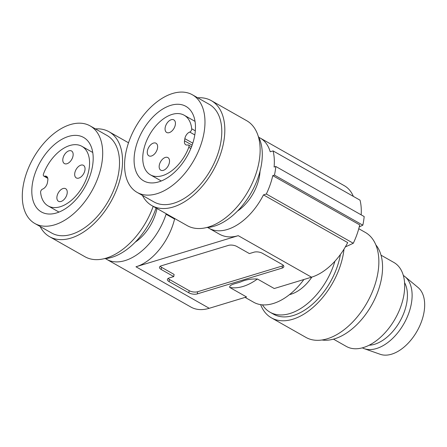 <?xml version="1.0" encoding="UTF-8"?>
<svg xmlns="http://www.w3.org/2000/svg" width="447" height="447" viewBox="0 0 447 447"><rect width="100%" height="100%" fill="white"/><g stroke="black" fill="none" stroke-linecap="round" stroke-linejoin="round"><path stroke-width="0.67" d="M188.802 147.314A34.257 20.495 119.5 0 1 150.41 174.833A34.257 20.495 119.5 0 1 149.466 134.927A34.257 20.495 119.5 0 1 184.181 115.225A34.257 20.495 119.5 0 1 191.702 128.786A2.414 1.442 119.5 0 1 189.729 132.055A6.029 3.61 -60.5 0 0 184.851 138.665L184.51 140.822A6.029 3.61 -60.5 0 0 185.779 144.778A6.029 3.61 -60.5 0 0 187.706 144.973A2.414 1.442 -60.5 0 1 188.478 145.052A2.414 1.442 -60.5 0 1 188.802 147.314L190.852 148.477M258.237 136.206A56.087 33.559 119.5 0 1 261.523 164.077A56.087 33.559 119.5 0 1 255.516 184.17A56.087 33.559 119.5 0 1 206.475 227.568M197.697 97.792A60.306 36.084 119.5 0 1 211.319 100.653L246.638 120.662A60.306 36.084 119.5 0 1 259.31 160.238A60.306 36.084 119.5 0 1 230.021 214.074A60.306 36.084 119.5 0 1 187.181 225.606L151.863 205.603A60.306 36.084 119.5 0 1 142.409 195.389M211.319 100.653A60.306 36.084 119.5 0 1 223.997 140.235A60.306 36.084 119.5 0 1 194.702 194.065A60.306 36.084 119.5 0 1 151.863 205.603M192.417 94.803L209.235 104.33A56.087 33.559 119.5 0 1 221.025 141.135A56.087 33.559 119.5 0 1 193.786 191.199A56.087 33.559 119.5 0 1 153.947 201.927L137.128 192.4A56.087 33.559 119.5 0 1 125.339 155.595A56.087 33.559 119.5 0 1 152.578 105.531A56.087 33.559 119.5 0 1 192.417 94.803A56.087 33.559 119.5 0 1 204.212 131.608A56.087 33.559 119.5 0 1 176.967 181.672A56.087 33.559 119.5 0 1 137.128 192.4M134.664 152.757A42.817 25.619 -60.5 0 0 143.666 180.856A42.817 25.619 -60.5 0 0 174.084 172.665A42.817 25.619 -60.5 0 0 194.881 134.446A42.817 25.619 -60.5 0 0 185.879 106.347A42.817 25.619 -60.5 0 0 155.467 114.538A42.817 25.619 -60.5 0 0 134.664 152.757M151.444 156.009A7.236 4.33 119.5 0 1 148.89 155.841A7.236 4.33 119.5 0 1 147.845 149.237A7.236 4.33 119.5 0 1 153.466 143.079A7.236 4.33 119.5 0 1 156.02 143.247A7.236 4.33 119.5 0 1 157.065 149.846A7.236 4.33 119.5 0 1 151.444 156.009M163.328 170.357A7.236 4.33 119.5 0 1 160.775 170.184A7.236 4.33 119.5 0 1 159.735 163.585A7.236 4.33 119.5 0 1 165.356 157.422A7.236 4.33 119.5 0 1 167.91 157.59A7.236 4.33 119.5 0 1 168.949 164.194A7.236 4.33 119.5 0 1 163.328 170.357M169.24 132.636A7.236 4.33 119.5 0 1 166.681 132.468A7.236 4.33 119.5 0 1 165.641 125.864A7.236 4.33 119.5 0 1 171.262 119.707A7.236 4.33 119.5 0 1 173.816 119.874A7.236 4.33 119.5 0 1 174.861 126.479A7.236 4.33 119.5 0 1 169.24 132.636M207.738 227.484A51.863 31.033 119.5 0 0 209 228.266A51.863 31.033 119.5 0 0 263.473 194.875L266.323 194.009A55.484 33.195 -60.5 0 0 272.754 175.632L274.458 175.112A57.898 34.637 -60.5 0 0 275.81 166.491L274.106 167.01A55.484 33.195 -60.5 0 0 273.072 150.902L270.223 151.768A51.863 31.033 119.5 0 0 260.132 138.011L344.352 185.723A51.863 31.033 -60.5 0 1 353.348 196.378M258.813 137.335A51.863 31.033 119.5 0 1 260.132 138.011M105.464 258.584A51.863 31.033 -60.5 0 0 106.727 259.366A51.863 31.033 -60.5 0 0 166.072 214.236L166.742 214.029M260.031 171.218A35.581 21.288 119.5 0 1 237.435 211.113M156.975 208.498A35.581 21.288 119.5 0 1 135.156 242.213M188.83 292.813A6.029 2.576 8.9 0 0 197.278 293.902L282.085 268.111A6.029 2.576 8.9 0 0 283.834 266.663A6.029 2.576 8.9 0 0 282.118 264.44L262.423 253.281A6.029 2.576 8.9 0 0 253.98 252.192L249.392 253.583L236.865 246.487A6.029 2.576 -171.1 0 0 228.423 245.392L161.261 265.82A6.029 2.576 -171.1 0 0 159.506 267.267A6.029 2.576 -171.1 0 0 161.222 269.491L173.754 276.587L169.173 277.978A6.029 2.576 8.9 0 0 167.418 279.431A6.029 2.576 8.9 0 0 169.134 281.655L188.83 292.813L189.17 290.656A6.029 2.576 8.9 0 0 197.613 291.746L282.42 265.959A6.029 2.576 8.9 0 0 283.443 265.501M106.727 259.366L190.942 307.078A51.863 31.033 -60.5 0 0 209.252 308.29L246.532 296.953L229.713 287.427C229.071 284.337 237.033 283.42 241.045 281.783C245.537 279.716 250.996 278.788 257.427 279.001L274.246 288.527L311.525 277.19A51.863 31.033 -60.5 0 0 347.693 242.587L263.473 194.875M209.252 308.29L135.966 266.775L238.245 235.67L311.525 277.19M169.134 281.655L169.469 279.498L189.17 290.656M160.238 266.278A6.029 2.576 -171.1 0 0 161.563 267.334L174.09 274.43L173.754 276.587M169.469 279.498A6.029 2.576 8.9 0 1 168.145 278.442M303.899 279.509A55.484 33.195 119.5 0 1 273.212 303.524A55.484 33.195 119.5 0 1 253.622 302.222L245.09 297.395M311.9 277.073A35.581 21.288 119.5 0 1 290.975 294.227A35.581 21.288 119.5 0 1 289.472 294.629M262.467 304.854A56.087 33.559 -60.5 0 0 270.061 312.229A56.087 33.559 -60.5 0 0 289.863 313.543A56.087 33.559 -60.5 0 0 334.932 261.188M270.061 312.229L273.508 314.185A56.087 33.559 -60.5 0 0 312.934 303.826A56.087 33.559 -60.5 0 0 340.413 254.472M260.629 304.642A60.306 36.084 -60.5 0 0 271.43 317.856A60.306 36.084 -60.5 0 0 314.263 306.318A60.306 36.084 -60.5 0 0 343.559 252.488A60.306 36.084 -60.5 0 0 344 249.147M271.43 317.856L305.904 337.39A60.306 36.084 -60.5 0 0 348.744 325.852A60.306 36.084 -60.5 0 0 378.033 272.022A60.306 36.084 -60.5 0 0 365.355 232.44L358.768 228.708M321.946 339.988A56.087 33.559 -60.5 0 0 381.794 276.732A56.087 33.559 -60.5 0 0 375.838 244.867M333.462 339.139L346.324 346.425A48.248 28.865 -60.5 0 0 380.598 337.194A48.248 28.865 -60.5 0 0 404.032 294.132A48.248 28.865 -60.5 0 0 393.885 262.467L381.028 255.181M404.574 282.655A38.297 22.914 119.5 0 1 398.97 322.963A38.297 22.914 119.5 0 1 374.631 344.257A38.297 22.914 119.5 0 1 369.138 345.213M362.321 347.85A41.61 24.898 -60.5 0 0 364.216 348.66A41.61 24.898 -60.5 0 0 402.926 325.388A41.61 24.898 -60.5 0 0 405.004 276.665A41.61 24.898 -60.5 0 0 403.334 275.458M364.216 348.66L380.241 354.298A38.598 23.093 -60.5 0 0 416.146 332.708A38.598 23.093 -60.5 0 0 418.074 287.516L405.004 276.665M43.515 173.849A34.257 20.495 119.5 0 1 81.902 146.325A34.257 20.495 119.5 0 1 82.851 186.231A34.257 20.495 119.5 0 1 48.136 205.938A34.257 20.495 119.5 0 1 40.61 192.378A2.414 1.442 119.5 0 1 42.588 189.103A6.029 3.61 -60.5 0 0 47.466 182.499L47.801 180.342A6.029 3.61 -60.5 0 0 46.533 176.381A6.029 3.61 -60.5 0 0 44.611 176.185A2.414 1.442 -60.5 0 1 43.84 176.107A2.414 1.442 -60.5 0 1 43.515 173.849M63.077 188.528A7.236 4.33 119.5 0 1 65.631 188.695A7.236 4.33 119.5 0 1 66.676 195.294A7.236 4.33 119.5 0 1 61.055 201.457A7.236 4.33 119.5 0 1 58.496 201.29A7.236 4.33 119.5 0 1 57.456 194.685A7.236 4.33 119.5 0 1 63.077 188.528M135.966 266.775C152.366 262.071 169.167 241.302 174.576 219.052L166.072 214.236M209 228.266L219.449 234.183C224.986 237.24 231.25 237.737 238.245 235.67M175.246 218.846L174.576 219.052M274.458 175.112L362.824 225.176A57.898 34.637 -60.5 0 0 363.64 220.824A57.898 34.637 -60.5 0 0 364.176 216.555L275.81 166.491M273.072 150.902L360.031 200.167A55.484 33.195 -60.5 0 1 361.17 214.851M272.754 175.632L359.712 224.891A55.484 33.195 -60.5 0 1 353.281 243.269L266.323 194.009M362.824 225.176L359.232 226.925M345.335 246.928L353.281 243.269M156.064 207.984A56.087 33.559 119.5 0 1 153.243 215.27A56.087 33.559 119.5 0 1 104.196 258.673M153.187 206.352A60.306 36.084 119.5 0 1 84.908 256.712L49.589 236.703A60.306 36.084 119.5 0 1 40.129 226.495M95.418 128.892A60.306 36.084 119.5 0 1 109.04 131.759A60.306 36.084 119.5 0 1 121.718 171.335A60.306 36.084 119.5 0 1 92.428 225.165A60.306 36.084 119.5 0 1 49.589 236.703M90.143 125.903L106.962 135.43A56.087 33.559 119.5 0 1 118.751 172.24A56.087 33.559 119.5 0 1 91.506 222.299A56.087 33.559 119.5 0 1 51.668 233.032L34.849 223.5A56.087 33.559 119.5 0 1 23.06 186.695A56.087 33.559 119.5 0 1 50.304 136.631A56.087 33.559 119.5 0 1 90.143 125.903A56.087 33.559 119.5 0 1 101.933 162.708A56.087 33.559 119.5 0 1 74.688 212.772A56.087 33.559 119.5 0 1 34.849 223.5M92.602 165.546A42.817 25.619 -60.5 0 0 83.6 137.447A42.817 25.619 -60.5 0 0 53.187 145.638A42.817 25.619 -60.5 0 0 32.391 183.857A42.817 25.619 -60.5 0 0 41.392 211.956A42.817 25.619 -60.5 0 0 71.805 203.765A42.817 25.619 -60.5 0 0 92.602 165.546M80.873 165.155A7.236 4.33 119.5 0 1 83.427 165.323A7.236 4.33 119.5 0 1 84.466 171.922A7.236 4.33 119.5 0 1 78.845 178.085A7.236 4.33 119.5 0 1 76.292 177.917A7.236 4.33 119.5 0 1 75.252 171.313A7.236 4.33 119.5 0 1 80.873 165.155M68.983 150.807A7.236 4.33 119.5 0 1 71.537 150.974A7.236 4.33 119.5 0 1 72.582 157.579A7.236 4.33 119.5 0 1 66.961 163.736A7.236 4.33 119.5 0 1 64.407 163.568A7.236 4.33 119.5 0 1 63.362 156.97A7.236 4.33 119.5 0 1 68.983 150.807M195.317 130.831L191.702 128.786M184.851 138.665L192.797 143.169M184.51 140.822L192.137 145.141M194.803 134.933L189.729 132.055M197.278 293.902L197.613 291.746M282.085 268.111L282.42 265.959M161.222 269.491L161.563 267.334M257.427 279.001A55.484 33.195 119.5 0 1 243.067 286.443A55.484 33.195 119.5 0 1 229.713 287.427M47.695 177.934L44.611 176.185M150.41 174.833L161.261 180.979M184.181 115.225L195.032 121.372M191.528 146.784L188.478 145.052M48.136 205.938L58.987 212.085M81.902 146.325L92.752 152.477M47.795 178.347L43.84 176.107M109.04 131.759L128.518 142.789"/></g></svg>
